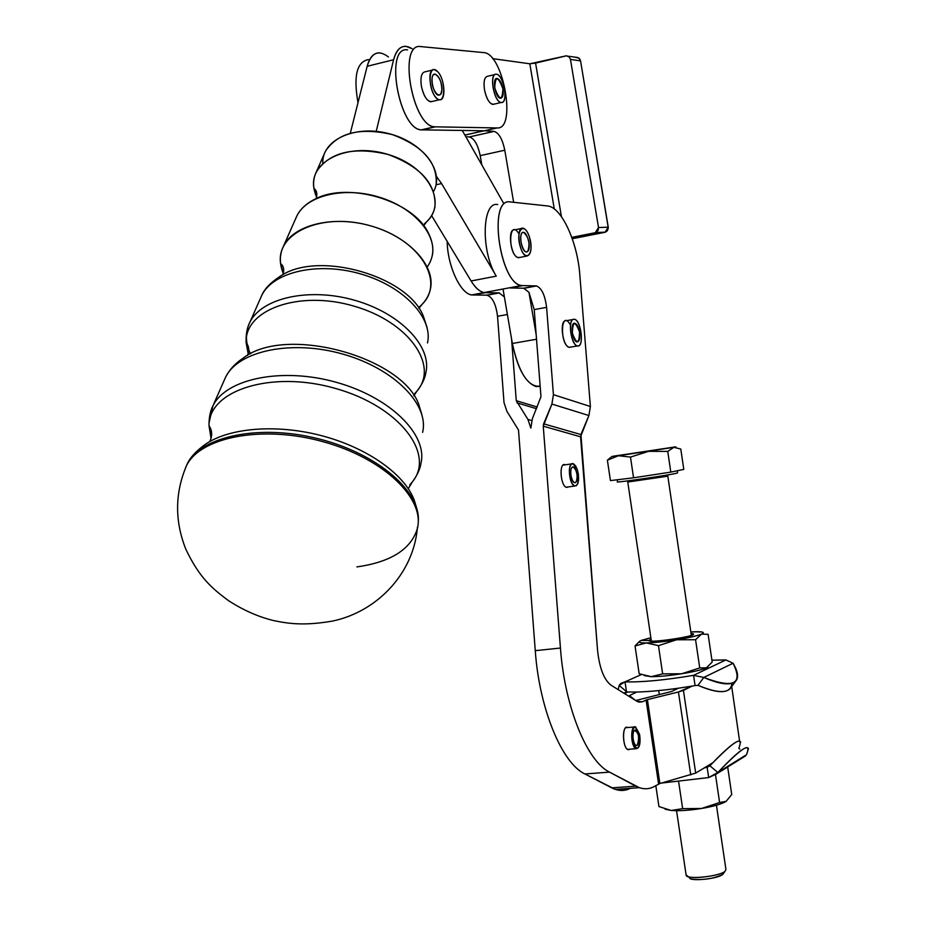 <?xml version="1.0" encoding="UTF-8"?>
<svg xmlns="http://www.w3.org/2000/svg" width="926" height="926" viewBox="0 0 926 926"><rect width="100%" height="100%" fill="white"/><g stroke="black" fill="none" stroke-linecap="round" stroke-linejoin="round"><path stroke-width="1.39" d="M575.822 57.458L578.877 58.072L580.567 60.908L608.313 228.143L607.317 230.852L604.979 232.299L595.21 232.762L571.793 237.369L595.661 232.634L598.103 230.481L598.52 227.564L595.21 232.762L604.979 232.299L608.255 227.159L598.52 227.564L570.451 59.391L598.52 227.564L608.255 227.159L580.567 60.908L570.451 59.391L569.108 56.822L566.585 55.791L535.575 63.084L561.422 216.638L535.575 63.084L529.822 63.79L492.586 58.627L529.822 63.79L566.307 55.803L569.166 56.88L570.451 59.391L580.567 60.908L579.607 58.766L577.778 57.516L568.263 56.22M604.979 232.299L572.28 238.723L604.979 232.299M484.205 130.774L464.91 135.127L484.205 130.774M465.836 136.759L469.262 136.944L493.998 131.376L484.402 130.774L493.998 131.376L469.401 136.955C474.297 138.483 477.897 144.711 480.2 155.637L504.786 150.22C502.494 139.236 498.94 132.962 494.137 131.388L493.998 131.376C498.848 132.8 502.448 139.085 504.786 150.22L480.2 155.637L481.775 164.828L480.2 155.637C477.862 144.56 474.205 138.333 469.262 136.944L465.836 136.759M513.641 202.296L504.786 150.22L513.641 202.296M512.344 343.477C517.472 368.409 525.401 382.774 536.108 386.57L540.171 386.316C528.098 387.172 518.826 372.9 512.344 343.477L536.524 339.24L512.344 343.477L503.026 289.016L512.344 343.477M483.661 52.597C503.35 52.979 517.009 129.953 497.123 127.938L484.402 130.774L497.123 127.938C517.009 129.953 503.35 52.979 483.661 52.597L420.798 46.589C397.127 42.249 412.95 128.726 435.382 126.839L497.123 127.938L435.382 126.839L422.187 129.871L462.259 130.45L503.628 203.315L462.259 130.45L484.402 130.774L422.187 129.871L434.63 126.793C412.336 126.596 397.613 42.584 420.67 46.578L483.661 52.597M529.822 63.79L554.292 208.987L529.822 63.79M636.729 692.046L629.414 695.6L635.398 700.311L629.437 695.611L636.729 692.046L627.759 691.988L624.448 693.516L627.759 691.988L636.729 692.046C648.489 691.722 662.379 690.437 678.388 688.215L671.697 691.444L678.388 688.215L692.243 686.062L678.434 691.977L647.39 699.616L642.424 701.792L638.824 702.116L642.424 701.792L636.949 701.283L638.593 702.047L642.424 701.792L646.093 700.033L658.583 783.998L646.093 700.033L647.39 699.616L659.868 783.512L647.39 699.616L678.434 691.977L690.738 774.958L678.434 691.977L683.434 690.368L695.681 773.094L683.434 690.368L692.243 686.062L678.388 688.215C662.379 690.437 648.489 691.722 636.729 692.046M504.022 402.671L497.528 316.287C495.919 303.867 492.319 296.818 486.74 295.139L472.92 295C461.565 295.845 447.455 266.943 447.177 241.397C447.478 265.959 460.569 294.028 471.762 294.908L487.238 295.186C492.609 297.385 496.047 304.423 497.528 316.287L504.022 402.671L506.881 411.26L518.502 430.011L535.263 650.665L560.438 648.038L543.249 426.168L551.896 404.06L553.424 394.661L546.595 307.351L534.221 309.597L540.969 396.687L532.357 418.737L530.841 428.101L527.936 419.432L516.268 400.692L511.58 338.997L516.268 400.692L527.936 419.432L530.841 428.101L532.357 418.737L540.969 396.687L534.221 309.597L528.954 292.292L536.166 334.703L528.954 292.292L534.221 309.597L546.595 307.351L553.424 394.661L590.383 406.502L588.913 415.531L580.556 436.794L597.548 650.249C599.446 668.028 603.937 679.672 611.01 685.182L636.949 701.283L611.01 685.182C603.937 679.672 599.446 668.028 597.548 650.249L580.926 434.537L543.631 423.819L543.249 426.168L580.556 436.794L543.249 426.168L560.438 648.038L535.263 650.665C539.302 708.807 561.874 763.174 584.919 773.974L615.339 789.392L623.036 790.422L630.363 788.327C624.483 791.313 618.29 791.163 611.762 787.864L635.838 786.139L611.762 787.864L584.919 773.974L609.505 772.122L584.919 773.974C561.874 763.174 539.302 708.807 535.263 650.665L518.502 430.011L506.881 411.26L504.022 402.671M579.815 274.895L590.383 406.502L579.815 274.895C577.523 241.917 561.341 206.73 547.37 205.931L510.272 201.937C486.983 197.192 500.561 287.488 522.808 285.613L536.096 285.891C541.467 287.627 544.963 294.781 546.595 307.351C545.09 295.348 541.745 288.206 536.571 285.937L523.653 288.217L528.954 292.292L523.653 288.217L536.096 285.891L522.808 285.613L510.226 287.974L523.653 288.217L510.226 287.974L521.697 285.497C499.6 284.074 487.701 197.157 510.272 201.937L547.66 205.966C561.573 207.192 577.535 242.172 579.815 274.895M507.39 314.493L497.528 316.287L507.39 314.493M504.369 296.876L498.975 292.847L486.74 295.139L498.975 292.847L485.282 292.674L472.92 295L484.136 292.57C479.587 291.748 475.131 287.697 470.755 280.416C475.559 288.368 480.397 292.454 485.282 292.674L498.975 292.847L504.369 296.876M654.971 786.128C650.052 789.021 644.843 789.531 639.345 787.679L609.505 772.122C586.899 761.218 564.594 706.515 560.438 648.038C564.594 706.515 586.899 761.218 609.505 772.122L635.838 786.139C642.598 789.647 648.976 789.647 654.971 786.128L659.868 783.512L695.681 773.094L712.65 762.85L695.681 773.094L659.868 783.512L654.971 786.128M531.709 420.52L527.936 419.432L531.709 420.52M536.548 408.713L516.986 402.833L536.548 408.713M537.242 407.023L516.268 400.692L537.242 407.023M626.89 727.257C621.682 726.771 622.793 748.393 628.048 749.562L629.807 749.203L628.696 749.655C622.503 750.349 621.554 723.576 627.897 727.535L626.89 727.257M566.654 487.389C560.288 486.451 558.783 461.345 565.288 464.817L564.825 464.655C558.702 462.676 560.577 486.497 566.631 487.389L568.437 486.902M521.465 228.502L514.625 229.879C507.448 228.062 510.33 254.963 517.588 257.486L519.972 257.405L517.588 257.486C507.494 252.914 509.092 218.05 518.653 233.364M565.543 320.709C559.443 320.847 562.51 345.548 568.842 347.227C559.431 343.488 561.075 309.076 569.907 324.158M497.702 204.553C481.925 200.965 480.71 251.617 496.278 276.145L471.091 280.972C475.374 287.917 479.714 291.783 484.136 292.57L489.217 291.621C483.488 294.526 477.446 290.972 471.091 280.972L496.278 276.145L441.586 183.579L436.134 184.749L441.586 183.579L436.54 176.588L441.586 183.579L496.278 276.145C480.71 251.617 481.925 200.965 497.702 204.553M588.913 415.531L551.896 404.06L543.631 423.819L580.926 434.537L588.913 415.531L590.383 406.502L553.424 394.661L551.896 404.06L588.913 415.531M635.734 700.519L671.697 691.444L635.734 700.519M739.55 740.869L731.702 686.525L739.55 740.869M431.597 215.596L471.091 280.972L431.597 215.596M379.729 52.863C373.826 52.678 369.648 57.157 367.171 66.29L393.608 59.75C396.015 50.583 400.101 46.103 405.901 46.323L412.128 48.708C403.377 43.464 397.208 47.145 393.608 59.75L376.211 131.365L393.608 59.75L367.171 66.29C371.395 52.516 378.479 49.402 388.434 56.961M350.329 133.147L367.171 66.29L350.329 133.147M513.062 287.442L514.069 286.933M432.442 101.397C427.835 102.485 424.154 97.485 421.423 86.419C423.448 95.436 426.527 100.564 430.659 101.814L432.442 101.397M494.241 104.106C490.213 104.962 486.972 100.263 484.518 89.996C486.381 98.48 489.136 103.295 492.782 104.441L494.241 104.106M407.475 49.865C384.197 45.953 398.921 129.686 421.434 129.825L422.187 129.871C399.534 131.816 383.711 45.629 407.602 49.877M368.363 59.6C356.776 61.834 353.315 76.198 358.003 102.67C353.304 76.048 356.811 61.695 368.502 59.611M639.658 734.665C634.599 723.356 632.076 725.44 632.064 740.939C637.157 752.201 639.681 750.106 639.658 734.665C640.723 743.59 639.553 748.277 636.139 748.694C630.652 747.386 630.074 724.526 635.572 726.887L639.658 734.665M637.273 745.164C633.916 748.069 631.069 733.091 634.472 730.406C638.778 732.547 639.704 737.466 637.273 745.164C639.704 739.504 639.16 734.503 635.664 730.151C631.81 728.507 632.226 744.504 636.069 745.418L637.273 745.164M577.43 469.968L575.717 466.079L573.657 463.914L571.643 463.914L570.092 466.079L569.305 469.991L570.485 479.772L572.21 483.661L574.294 485.803L576.296 485.756L577.836 483.569L578.461 474.806L577.43 469.968C579.56 479.61 578.692 484.946 574.826 486.011C568.946 485.131 567.082 461.727 573.055 463.683L577.43 469.968M576.192 481.902C573.136 486.37 568.61 472.052 571.747 467.78C574.815 463.394 579.282 477.608 576.192 481.902C578.021 475.628 577.072 470.674 573.333 467.04C569.154 465.662 570.451 482.041 574.583 482.654L576.192 481.902M573.703 319.262C567.117 320.049 571.712 347.262 578.206 345.954C584.688 344.935 580.197 318.208 573.703 319.262L574.398 319.273C581.262 319.945 584.456 347.898 577.442 345.942C571.041 345.398 567.406 319.424 573.703 319.262M579.537 332.04C579.155 344.275 576.759 344.657 572.349 333.186C572.766 320.94 575.162 320.558 579.537 332.04C578.53 326.982 576.979 324.065 574.872 323.278C569.976 321.901 572.21 341.474 577.002 341.937C579.456 341.648 580.301 338.349 579.537 332.04M568.842 347.227L570.763 347.088M529.533 237.369C524.475 220.689 515.076 230.18 520.343 246.964C525.528 263.702 534.719 253.817 529.533 237.369C532.149 248.596 531.223 254.835 526.778 256.074C519.37 255.564 515.458 226.326 523.04 228.178C525.563 228.838 527.727 231.894 529.533 237.369M527.808 251.316C523.769 255.75 517.958 237.079 522.102 232.935C526.176 228.653 531.883 247.126 527.808 251.316C530.251 243.55 528.85 237.241 523.63 232.368C518.317 231.072 521.06 251.536 526.246 251.895L527.808 251.316M496.429 74.207C488.893 73.119 493.813 101.976 501.232 102.497C508.629 103.318 503.825 75.006 496.429 74.207C503.848 74.485 508.814 103.92 501.209 102.497C493.847 102.462 488.731 72.795 496.348 74.196L496.429 74.207M502.911 88.803C502.332 101.073 499.6 100.772 494.704 87.912C495.329 75.643 498.061 75.932 502.911 88.803C501.637 82.75 499.704 79.3 497.1 78.444C491.764 77.46 495.341 98.225 500.503 98.26C502.887 97.901 503.686 94.753 502.911 88.803M494.924 74.531L487.921 76.198C484.472 76.754 483.337 81.349 484.518 89.996M437.57 71.533C428.553 61.903 427.199 88.734 436.308 97.89C445.313 107.161 446.529 80.724 437.57 71.533C444.804 78.409 446.367 101.142 439.503 99.742C431.134 99.638 425.636 68.049 434.259 69.589L437.57 71.533M441.899 89.799C441.424 101.547 431.342 91.269 431.944 79.52C432.5 67.748 442.512 78.224 441.899 89.799C441.482 81.372 439.213 76.14 435.081 74.126C429.039 73.038 432.882 95.147 438.75 95.228L440.926 93.885L441.899 89.799M432.523 70.017L425.416 71.742C421.492 72.297 420.161 77.194 421.423 86.419M723.368 873.681L722.558 874.549C717.395 879.075 688.747 881.714 689.488 877.617L691.398 879.04C702.753 880.348 713.136 878.843 722.558 874.549L724.965 871.424C720.231 875.556 695.299 879.144 688.284 876.714L686.073 874.792M617.191 479.784L617.515 481.948C618.452 482.515 666.5 475.513 675.806 473.441L677.589 472.873L677.276 470.767M618.418 455.742L673.897 447.327L613.938 456.09L618.418 455.742L607.387 460.187L610.431 480.606L607.387 460.187L618.418 455.742L630.479 457.074L618.418 455.742L611.924 456.46L674.383 447.038C676.57 446.783 676.408 446.876 673.897 447.327L667.75 451.413L648.698 451.321L630.479 457.074L633.546 477.804L610.431 480.606L633.546 477.804L630.479 457.074L648.698 451.321L667.75 451.413L670.806 472.11L633.546 477.804L670.806 472.11L667.75 451.413L673.897 447.327L680.784 449.041L683.793 469.401L670.806 472.11L683.793 469.401L680.784 449.041L673.897 447.327L618.418 455.742M611.067 457.155L607.387 460.187M666.581 476.369L627.747 482.029L666.581 476.369M675.806 473.441C665.574 475.709 613.058 483.268 617.503 481.833M676.559 810.701L686.178 875.487C687.416 879.758 719.259 876.447 724.965 871.424L725.926 869.41L716.446 805.215M726.146 801.337L731.737 794.508L727.674 766.994L731.737 794.508L726.146 801.337L719.606 802.529L726.146 801.337C721.771 804.011 713.587 806.384 701.572 808.467L719.606 802.529L715.497 774.703L719.606 802.529L701.572 808.467C711.7 806.743 719.259 804.717 724.236 802.402L726.146 801.337M678.665 781.833L682.647 808.664L701.572 808.467L682.647 808.664L678.665 781.833M658.942 806.569L671.13 810.47L682.647 808.664L671.13 810.47L658.942 806.569L655.816 785.63L658.942 806.569M665.146 809.197L671.304 810.481C679.406 811.06 689.488 810.389 701.572 808.467C689.384 810.412 679.233 811.072 671.13 810.47L665.146 809.197M706.434 667.82L712.198 662.044L708.112 634.322L701.468 634.136L695.565 639.727L699.732 667.912L706.434 667.82L707.834 666.975L706.353 667.854L699.732 667.912L695.565 639.727L676.593 639.785L658.455 645.642L662.646 673.862L681.629 673.769L699.732 667.912L681.629 673.769C693.586 671.801 701.827 669.822 706.353 667.854L706.434 667.82C701.954 669.787 693.69 671.778 681.629 673.769L662.646 673.862L658.455 645.642L676.593 639.785C664.37 641.695 654.242 642.737 646.232 642.922C639.391 642.968 637.539 642.216 640.676 640.676L650.862 637.69L641.336 640.387L648.385 640.514L641.336 640.387C637.32 642.112 638.952 642.957 646.232 642.922L658.455 645.642L646.232 642.922L635.039 645.954L646.232 642.922C654.242 642.737 664.37 641.695 676.593 639.785L695.565 639.727L701.468 634.136C696.954 635.93 688.666 637.817 676.593 639.785C688.666 637.817 696.954 635.93 701.468 634.136L708.112 634.322L712.198 662.044L706.434 667.82M639.38 641.463L635.039 645.954L639.172 673.758L651.244 676.674L662.646 673.862L651.244 676.674L639.172 673.758L635.039 645.954L639.38 641.463M690.842 631.949L699.408 631.752C703.795 631.983 704.489 632.782 701.468 634.136C705.126 632.435 703.216 631.625 695.739 631.729L690.842 631.949M700.056 632.03L695.739 631.729M644.253 675.61L651.244 676.674C659.277 676.651 669.405 675.679 681.629 673.769C669.405 675.679 659.277 676.651 651.244 676.674L644.253 675.61M650.654 639.415L649.184 640.387L650.365 640.989C655.828 642.169 686.073 637.91 691.942 635.12L693.053 634.507L691.074 633.5C707.765 635.005 637.1 645.329 650.654 639.415M626.485 691.606L619.158 685.437L618.174 689.627L619.158 685.437L620.837 683.376L625.027 681.849L626.532 691.93L627.759 691.988L626.532 691.93L625.027 681.849L641.278 674.614L625.027 681.849L619.158 685.437L626.485 691.606M626.52 691.884L623.846 693.146M731.899 683.319C730.961 693.632 719.652 694.303 697.996 685.321C714.235 692.324 724.884 693.505 729.954 688.875L730.915 687.59M703.795 677.45L697.996 685.321L695.067 685.576L697.996 685.321L703.795 677.45C733.67 688.851 743.416 684.117 733.056 663.259C737.999 671.535 738.879 677.508 735.695 681.154C730.672 685.726 720.034 684.488 703.795 677.45L733.056 663.259L703.795 677.45L693.562 675.332L703.795 677.45M733.056 663.259L725.915 659.925L693.562 675.332L695.067 685.576L693.562 675.332C664.648 680.17 641.811 682.335 625.027 681.849C641.811 682.335 664.648 680.17 693.562 675.332L725.915 659.925L733.056 663.259M692.243 686.062L695.067 685.576L692.243 686.062M711.92 660.18L725.915 659.925L711.92 660.18M740.673 742.316C739.284 737.895 729.017 745.719 709.883 765.79C734.341 740.557 743.983 734.723 738.821 748.277L739.781 749.076M709.883 765.79L717.835 772.492C736.934 752.352 747.132 744.446 748.428 748.787L746.506 754.702C751.808 741.24 742.247 747.166 717.835 772.492L746.506 754.702L716.261 774.078L708.668 777.562L717.835 772.492L709.883 765.79L707.163 767.365L709.883 765.79M710.057 765.617L707.163 767.365L708.668 777.562L707.163 767.365L704.339 767.874L710.057 765.617M742.872 757.549L746.506 754.702L742.872 757.549M661.477 783.072L708.668 777.562L661.477 783.072M322.815 163.242C321.739 140.023 354.693 124.628 388.793 133.61C422.997 142.153 444.897 171.449 433.611 191.381M436.158 184.309C437.674 162.675 423.066 146.111 392.346 134.606C360.11 127.105 337.816 132.649 325.454 151.227L316.345 171.854C329.471 152.211 353.315 146.401 387.901 154.399C420.855 166.668 436.528 184.228 434.919 207.077C433.553 213.547 430.069 219.103 424.467 223.745L426.666 221.789C447.594 202.505 427.893 166.09 387.901 154.399C348.095 142.083 308.659 161.124 313.96 188.453L316.599 197.053C312.675 188.175 312.594 179.771 316.345 171.854M295.811 218.316C298.994 210.341 305.349 203.963 314.886 199.194C347.968 181.299 412.938 200.722 428.182 232.611C434.653 245.274 434.352 256.71 427.268 266.919M432.257 255.692C437.072 234.058 413.123 207.111 378.352 196.902C343.673 186.473 306.61 195.513 296.852 215.966L283.472 246.223C293.855 224.474 334.043 214.925 371.777 226.187C409.605 237.206 435.637 266.028 430.44 288.97C428.958 295.776 425.323 301.726 419.559 306.795L421.978 304.492C445.232 281.793 420.3 240.147 371.777 226.187C323.463 211.556 275.682 232.31 280.601 263.563L283.287 273.471C279.328 263.841 279.386 254.754 283.472 246.223M279.559 276.724C317.572 249.175 411.457 276.735 424.108 318.428C411.48 276.735 317.525 249.163 279.536 276.735C270.23 282.939 264.292 289.178 261.722 295.452C273.031 271.746 318.301 261.456 361.036 274.038C403.875 286.365 433.322 318.093 427.488 342.979C433.322 318.093 403.875 286.365 361.036 274.038C318.301 261.456 273.031 271.746 261.722 295.452L249.788 322.445C245.077 332.284 245.309 342.759 250.483 353.871C245.309 342.759 245.077 332.284 249.788 322.445C261.583 297.755 309.62 287.095 355.121 300.406C400.715 313.428 432.048 346.671 425.867 372.53C432.048 346.671 400.715 313.428 355.121 300.406C309.62 287.095 261.583 297.755 249.788 322.445C249.441 323.081 245.552 329.876 246.154 342.77C244.186 309.816 298.843 289.861 353.709 306.055C408.748 321.611 439.248 365.515 416.966 391.085C439.248 365.515 408.748 321.611 353.709 306.055C298.855 289.861 244.198 309.805 246.154 342.759L248.168 353.744L246.154 342.77C249.013 346.174 249.464 350.398 247.52 355.445M414.721 393.596L416.966 391.085L414.721 393.596M242.89 358.374C286.261 323.498 408.343 358.594 419.883 408.227C408.366 358.594 286.215 323.487 242.855 358.385C235.32 363.224 229.555 369.509 225.574 377.241C238.248 350.699 291.898 339.425 343.048 354.16C394.302 368.594 429.467 404.731 422.603 432.384C429.467 404.731 394.302 368.594 343.048 354.16C291.898 339.425 238.248 350.699 225.574 377.241L224.231 380.297M409.755 484.923L412.336 481.914C435.671 453.786 399.152 406.097 335.224 388.376C271.468 370.018 208.234 390.344 209.021 425.81L211.059 438.426L209.021 425.81C208.223 390.355 271.457 370.018 335.212 388.364C399.152 406.097 435.671 453.786 412.336 481.914L409.755 484.923M203.384 445.788C226.974 427.569 277.337 423.332 324.424 436.447C371.546 449.515 408.644 477.851 415.415 503.975C408.667 477.862 371.546 449.515 324.413 436.447C277.325 423.321 226.951 427.58 203.361 445.811C195.073 452.096 189.645 458.277 187.064 464.343L185.547 467.827L187.064 464.343C200.444 436.123 259.801 423.738 318.833 438.889C377.947 453.74 421.527 491.88 418.228 522.137C421.527 491.88 377.947 453.74 318.833 438.889C259.801 423.738 200.444 436.123 187.064 464.343L186.369 465.94C200.097 436.806 262.88 424.779 323.371 441.783C383.989 458.439 425.416 498.871 417.29 528.873C425.416 498.871 383.989 458.439 323.371 441.783C262.868 424.779 200.085 436.817 186.369 465.952C174.887 493.28 174.678 520.968 185.744 549.002C199.611 578.345 212.621 588.809 228.514 600.65C243.075 610.095 257.995 616.716 273.286 620.501C288.53 623.707 304.064 625.964 332.515 621.08C377.461 611.6 413.008 573.483 417.29 528.873C410.843 549.419 390.714 562.094 356.904 566.897M420.89 463.613C428.113 435.127 390.934 397.567 336.694 382.415C282.58 366.951 225.99 378.479 212.911 405.901L209.345 421.619L212.911 405.901C225.99 378.479 282.58 366.951 336.694 382.415C390.934 397.567 428.113 435.127 420.89 463.613C420.786 464.32 420.01 471.716 412.336 481.914L408.308 488.627M209.832 426.863L211.684 434.062L209.832 426.863M605.581 232.125L595.823 232.588M469.401 136.955L494.137 131.388M536.108 386.57L540.136 385.91M464.864 135.046L483.835 130.763M487.238 295.186L499.461 292.894M471.762 294.908L521.697 285.497M615.339 789.392L639.345 787.679M626.115 727.466L627.481 727.35M536.571 285.937L524.128 288.264M421.434 129.825L434.63 126.793M636.139 748.694L627.631 749.377M634.229 727.003L625.733 727.72M574.826 486.011L566.168 487.226M571.689 463.88L563.031 465.141M573.333 467.04L572.384 467.179M572.939 319.528L566.237 320.732M577.442 345.942L569.27 347.343M526.778 256.074L518.363 257.717M497.1 78.444L496.105 78.687M501.209 102.497L492.782 104.441M439.503 99.742L430.659 101.814M691.398 879.04L688.284 876.714M691.34 635.363L667.808 476.057M651.372 641.093L627.596 480.895M668.121 474.853L667.796 475.987M659.312 694.581L658.722 690.588M729.954 688.875L735.695 681.154M625.768 691.016L626.462 691.433M745.592 755.859L716.261 774.078M426.666 221.789L423.668 225.678M313.96 188.441C316.796 190.443 317.514 193.823 316.125 198.604M421.978 304.492L418.865 308.474M280.601 263.563C283.761 266.075 284.502 269.813 282.812 274.802M425.867 372.53C425.763 373.236 425.046 380.817 416.966 391.085L413.795 395.83M225.574 377.241L212.911 405.901C212.563 406.537 208.767 413.227 209.021 425.81C212.216 430.358 212.482 435.602 209.82 441.528M417.29 528.873L417.406 527.149M416.306 506.846L415.415 503.987M421.839 414.397L419.883 408.25M427.083 327.584L424.108 318.451"/></g></svg>
